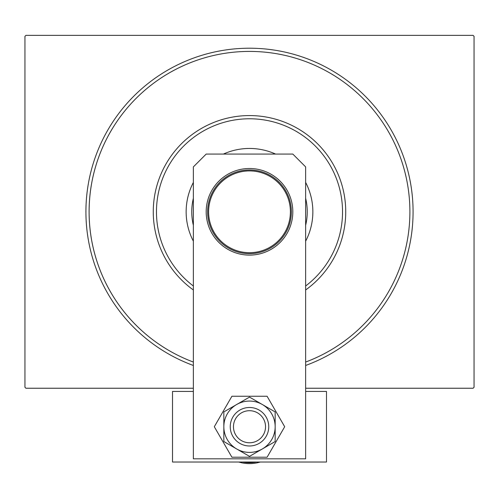 <?xml version="1.0" encoding="UTF-8"?>
<svg xmlns="http://www.w3.org/2000/svg" width="499" height="499" viewBox="0 0 499 499"><rect width="100%" height="100%" fill="white"/><g stroke="black" fill="none" stroke-linecap="round" stroke-linejoin="round"><path stroke-width="0.75" d="M193.363 365.474A163.603 163.603 0 0 1 249.5 48.21A163.603 163.603 0 0 1 305.637 365.474M89.109 211.807A160.391 160.391 0 0 0 193.363 362.056A160.391 160.391 0 0 1 259.206 51.709A160.391 160.391 0 0 1 305.637 362.056A160.391 160.391 0 0 0 249.5 51.416A160.391 160.391 0 0 0 89.109 211.807M193.363 388.241L25.911 388.241L24.95 387.28L24.95 36.34L25.911 35.373L473.089 35.373L474.05 36.34L474.05 387.28L473.089 388.241L305.637 388.241M305.637 285.989A93.026 93.026 0 0 0 255.132 118.949A93.026 93.026 0 0 0 193.363 285.989M193.363 289.975A96.238 96.238 0 0 1 255.326 115.749A96.238 96.238 0 0 1 305.637 289.975M305.637 241.173A63.354 63.354 0 0 0 305.637 182.441M275.573 154.066A63.354 63.354 0 0 0 223.427 154.066M193.363 182.441A63.354 63.354 0 0 0 193.363 241.173M207.64 211.807A41.86 41.86 0 0 1 249.5 169.947A41.86 41.86 0 0 1 291.36 211.807A41.86 41.86 0 0 1 249.5 253.673A41.86 41.86 0 0 1 207.64 211.807M290.399 211.807A40.899 40.899 0 0 0 249.5 170.907A40.899 40.899 0 0 0 208.601 211.807A40.899 40.899 0 0 0 249.5 252.706A40.899 40.899 0 0 0 290.399 211.807M305.637 198.29A57.741 57.741 0 0 1 305.637 225.323M193.363 225.323A57.741 57.741 0 0 1 193.363 198.29M268.749 426.732A19.249 19.249 0 0 0 249.5 407.49A19.249 19.249 0 0 0 230.251 426.732A19.249 19.249 0 0 0 249.5 445.981A19.249 19.249 0 0 0 268.749 426.732M223.839 426.732L223.839 441.553L249.5 456.367L275.161 441.553L275.161 411.918L249.5 397.104L223.839 411.918L223.839 426.732A25.661 25.661 0 0 0 262.331 448.957A25.661 25.661 0 0 0 262.331 404.508A25.661 25.661 0 0 0 223.839 426.732M231.904 396.262L214.308 426.732L231.904 457.209L267.096 457.209L284.692 426.732L267.096 396.262L231.904 396.262M292.807 211.807A43.307 43.307 0 0 0 249.5 168.5A43.307 43.307 0 0 0 206.193 211.807A43.307 43.307 0 0 0 249.5 255.114A43.307 43.307 0 0 0 292.807 211.807M305.637 458.812L305.637 166.897L292.807 154.066L206.193 154.066L193.363 166.897L193.363 458.812L305.637 458.812M305.637 391.447L326.489 391.447L326.489 462.018L172.511 462.018L172.511 391.447L193.363 391.447M233.463 426.732A16.037 16.037 0 0 0 249.5 442.775A16.037 16.037 0 0 0 265.537 426.732A16.037 16.037 0 0 0 249.5 410.696A16.037 16.037 0 0 0 233.463 426.732M260.26 462.018A36.889 36.889 0 0 1 238.74 462.018A36.889 36.889 0 0 0 260.26 462.018M242.62 462.018A35.953 35.953 0 0 0 256.38 462.018"/></g></svg>
